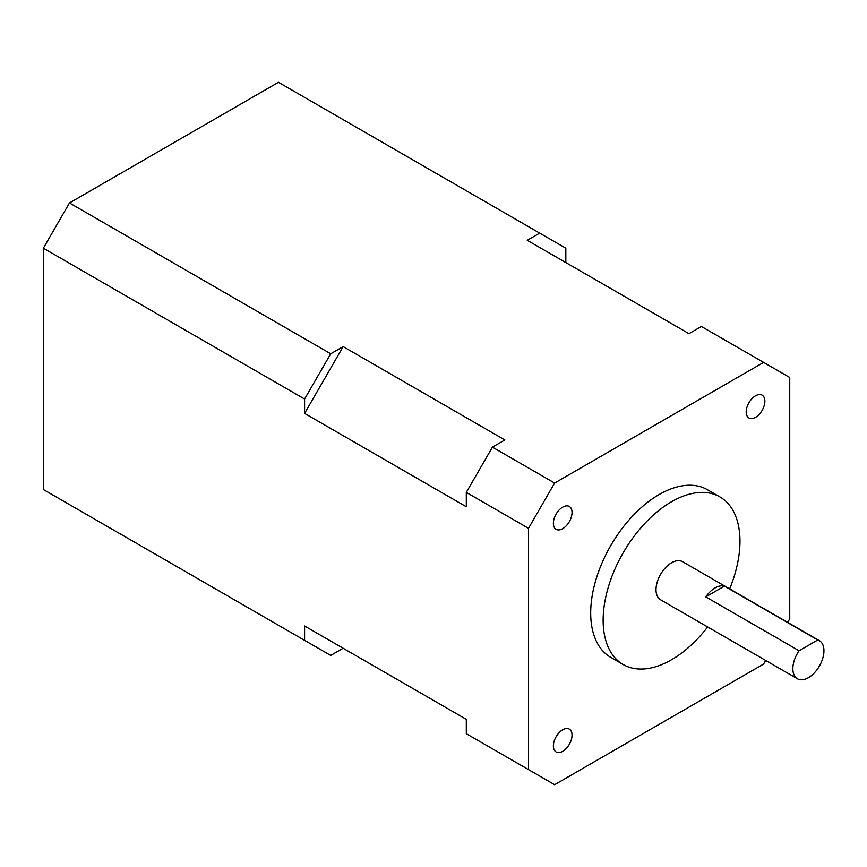 <?xml version="1.0" encoding="UTF-8"?>
<svg xmlns="http://www.w3.org/2000/svg" width="867" height="867" viewBox="0 0 867 867"><rect width="100%" height="100%" fill="white"/><g stroke="black" fill="none" stroke-linecap="round" stroke-linejoin="round"><path stroke-width="1.3" d="M562.716 528.664A13.189 7.619 120 0 0 571.331 517.035A13.189 7.619 120 0 0 569.305 506.458A13.189 7.619 120 0 0 562.716 507.119A13.189 7.619 120 0 0 554.089 518.737A13.189 7.619 120 0 0 556.115 529.314A13.189 7.619 120 0 0 562.716 528.664M562.716 751.31A13.189 7.619 120 0 0 571.331 739.681A13.189 7.619 120 0 0 569.305 729.104A13.189 7.619 120 0 0 562.716 729.765A13.189 7.619 120 0 0 554.089 741.393A13.189 7.619 120 0 0 556.115 751.96A13.189 7.619 120 0 0 562.716 751.31M755.525 417.341A13.189 7.619 120 0 0 764.152 405.713A13.189 7.619 120 0 0 762.126 395.135A13.189 7.619 120 0 0 755.525 395.796A13.189 7.619 120 0 0 746.91 407.414A13.189 7.619 120 0 0 748.936 417.992A13.189 7.619 120 0 0 755.525 417.341M715.102 587.913A21.989 12.702 120 0 0 705.771 596.897L799.071 650.759A21.989 12.702 120 0 0 797.402 678.774A21.989 12.702 120 0 0 808.402 677.691A21.989 12.702 120 0 0 822.761 658.313A21.989 12.702 120 0 0 819.391 640.691A21.989 12.702 120 0 0 817.733 639.987L724.433 586.114A21.989 12.702 120 0 0 715.102 587.913M819.391 640.691L682.557 561.686A21.989 12.702 120 0 0 671.557 562.781A21.989 12.702 120 0 0 657.197 582.158A21.989 12.702 120 0 0 660.567 599.78L797.402 678.774M729.667 588.888A96.757 55.867 120 0 0 719.935 496.932A96.757 55.867 120 0 0 671.557 501.733A96.757 55.867 120 0 0 608.352 586.992A96.757 55.867 120 0 0 623.178 664.523A96.757 55.867 120 0 0 671.557 659.733A96.757 55.867 120 0 0 707.678 626.982M719.935 496.932L707.505 489.757A96.757 55.867 120 0 0 659.126 494.548A96.757 55.867 120 0 0 595.911 579.806A96.757 55.867 120 0 0 610.747 657.349L623.178 664.523M765.68 660.47L763.61 664.046L554.631 784.7L466.305 733.71L466.305 719.35L304.588 625.985L304.588 640.345L330.706 655.43L343.148 648.245L304.588 625.985M528.502 769.625L528.502 528.306L554.631 483.049L763.61 362.395L789.739 377.481L789.739 618.8L787.669 622.376M565.826 262.56L565.826 248.2L278.459 82.3L69.468 202.954L330.706 353.779L304.588 399.026L43.35 248.2L43.35 489.519L304.588 640.345M528.502 528.306L466.305 492.391L466.305 506.751L304.588 413.386L343.148 346.594L330.706 353.779M304.588 399.026L304.588 413.386M343.148 346.594L504.865 439.959L492.423 447.144L554.631 483.049M763.61 362.395L701.414 326.48L688.972 333.665L527.255 240.3L539.697 233.115M466.305 492.391L492.423 447.144M799.071 650.759L817.733 639.987M43.35 248.2L69.468 202.954M705.771 596.897L724.433 586.114"/></g></svg>
